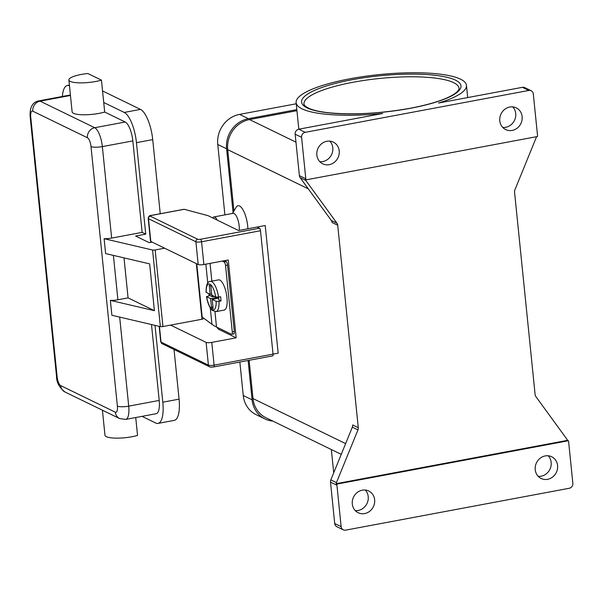 <?xml version="1.0" encoding="UTF-8"?>
<svg xmlns="http://www.w3.org/2000/svg" width="603" height="603" viewBox="0 0 603 603"><rect width="100%" height="100%" fill="white"/><g stroke="black" fill="none" stroke-linecap="round" stroke-linejoin="round"><path stroke-width="0.9" d="M211.668 294.091L210.168 294.37L209.233 285.204L210.839 285.98L211.774 295.153L215.723 297.068L218.565 297.083A15.377 5.178 -100.6 0 0 210.387 281.397L218.52 279.875A15.377 5.178 79.4 0 1 226.969 297.716A15.377 5.178 79.4 0 1 224.18 310.093L216.047 311.615A15.377 5.178 -100.6 0 0 219.002 301.342L216.153 301.327L212.203 299.405L213.138 308.57L211.532 307.794L210.598 298.621L218.527 297.143M218.565 297.083L220.6 296.706A15.377 5.178 79.4 0 1 220.871 298.862A15.377 5.178 79.4 0 1 221.03 300.957L219.002 301.342M210.598 298.621L206.648 296.706L209.904 295.545A15.377 5.178 79.4 0 1 209.708 294.151M232.268 331.846L225.53 265.471L227.557 265.086L234.303 331.462L232.268 331.846A3.075 1.033 79.4 0 1 232.155 333.791A3.075 1.033 79.4 0 1 231.71 334.318A3.075 1.033 79.4 0 1 231.446 334.273L216.507 327.007A132.871 30.301 -5.8 0 1 211.947 324.301L202.171 317.02L196.766 263.82M233.482 333.896A3.075 1.033 -100.6 0 0 233.745 333.941A3.075 1.033 -100.6 0 0 234.19 333.406A3.075 1.033 -100.6 0 0 234.303 331.462M227.557 265.086A3.075 1.033 -100.6 0 0 227.014 262.825A3.075 1.033 -100.6 0 0 226.133 261.566L224.097 261.943A3.075 1.033 79.4 0 1 224.987 263.202A3.075 1.033 79.4 0 1 225.53 265.471M272.45 355.86A2.193 0.739 -100.6 0 0 272.639 355.891A2.193 0.739 -100.6 0 0 272.955 355.514A2.193 0.739 -100.6 0 0 273.038 354.127L278.171 353.17L265.207 225.522L257.074 227.045L259.486 228.22L200.543 239.255A2.193 0.497 174.2 0 1 197.701 239.248L150.313 216.191A2.193 2.005 115.9 0 0 148.496 218.701L195.885 241.758A2.193 2.005 -64.1 0 1 197.701 239.248M150.313 216.191A2.193 0.497 174.2 0 1 151.541 215.422A2.193 0.739 -100.6 0 0 151.353 215.392C149.665 215.248 148.609 216.251 148.187 218.384L150.501 241.147A4.394 1.002 -5.8 0 0 150.803 241.464L198.199 264.513L195.885 241.758A4.394 1.002 -5.8 0 0 201.56 241.773L260.504 230.738A2.193 0.739 -100.6 0 0 260.119 229.117A2.193 0.739 -100.6 0 0 259.486 228.22M151.541 215.422L183.711 209.399M102.427 410.206L104.967 435.23A19.763 4.507 -5.8 0 0 116.688 438.14A19.763 4.507 -5.8 0 0 137.544 435.411L135.728 417.532M87.827 73.506A19.763 4.507 -5.8 0 0 75.631 75.782A19.763 4.507 -5.8 0 0 68.878 79.958A19.763 4.507 -5.8 0 0 80.598 82.867A19.763 4.507 -5.8 0 0 101.455 80.131L87.827 73.506M142.135 232.374L145.745 234.137L136.451 142.655A26.351 8.879 -100.6 0 0 124.218 112.437L103.724 102.472L104.696 112.045L125.19 122.01A16.469 5.548 -100.6 0 1 132.841 140.898L142.135 232.374L111.645 238.087A8.781 2.005 174.2 0 1 104.952 238.705A8.781 2.005 174.2 0 1 104.108 238.69L105.623 253.577L149.65 263.88L154.406 310.681L128.07 297.874L117.909 299.781A8.781 2.005 174.2 0 1 111.216 300.4A8.781 2.005 174.2 0 1 110.372 300.384L111.887 315.271L160.353 326.615A2.193 0.497 -5.8 0 0 162.946 326.54L201.99 319.236A2.193 0.497 -5.8 0 0 203.369 318.618L203.294 317.856M212.678 217.909L212.678 217.909A10.982 3.701 79.4 0 1 213.846 216.952L233.157 213.334A10.982 3.701 79.4 0 1 239.195 226.08A10.982 3.701 79.4 0 1 239.278 230.376M232.487 213.462L236.172 207.251A17.57 5.917 79.4 0 1 242.708 209.339A17.57 5.917 79.4 0 1 247.705 226.11A17.57 5.917 79.4 0 1 247.893 228.763M355.175 510.492A85.611 19.522 -5.8 0 0 355.913 510.628M332.366 450.042L341.26 454.33M531.16 90.759L524.738 87.631A4.394 4.01 115.9 0 0 522.379 87.329L438.509 103.038A85.611 19.522 -5.8 0 0 466.458 85.355A85.611 19.522 -5.8 0 0 460.519 79.174A85.611 19.522 -5.8 0 0 364.378 76.408A85.611 19.522 -5.8 0 0 296.118 102.661A85.611 19.522 -5.8 0 0 302.058 108.842A85.611 19.522 -5.8 0 0 382.671 113.492L298.802 129.193A4.394 4.01 115.9 0 0 296.05 130.979A4.394 4.01 115.9 0 0 295.169 134.213L301.59 137.333A4.394 4.01 -64.1 0 1 302.48 134.107A4.394 4.01 -64.1 0 1 305.224 132.321L528.808 90.458A4.394 4.01 -64.1 0 1 531.16 90.759A4.394 4.01 -64.1 0 1 531.808 91.166A4.394 4.01 -64.1 0 1 533.308 93.947L537.514 135.358A4.394 4.01 -64.1 0 1 537.484 136.482A4.394 4.01 -64.1 0 1 537.477 136.527L306.06 179.852A4.394 4.01 -64.1 0 1 306.045 179.822A4.394 4.01 -64.1 0 1 305.796 178.744L301.59 137.333M536.549 136.7A4.394 4.01 -64.1 0 1 536.376 137.198L514.879 189.9A4.394 4.01 115.9 0 0 514.578 191A4.394 4.01 115.9 0 0 514.555 192.131L535.117 394.581A4.394 4.01 115.9 0 0 535.366 395.651A4.394 4.01 115.9 0 0 535.879 396.601L567.076 439.436A4.394 4.01 -64.1 0 1 567.574 440.348L568.38 440.74A4.394 4.01 -64.1 0 1 568.395 440.778A4.394 4.01 -64.1 0 1 568.644 441.856L572.85 483.259A4.394 4.01 -64.1 0 1 571.968 486.493A4.394 4.01 -64.1 0 1 569.217 488.279L345.632 530.143A4.394 4.01 -64.1 0 1 343.28 529.841A4.394 4.01 -64.1 0 1 342.632 529.434A4.394 4.01 -64.1 0 1 341.14 526.653L334.71 523.525A4.394 4.01 115.9 0 0 336.21 526.306A4.394 4.01 115.9 0 0 336.858 526.713L343.28 529.841M337.469 224.165A4.394 4.01 115.9 0 0 336.956 223.216L331.333 220.479A4.394 4.01 -64.1 0 1 331.846 221.429A4.394 4.01 -64.1 0 1 332.095 222.507L337.718 225.243A4.394 4.01 115.9 0 0 337.469 224.165M337.718 225.243L358.28 427.685L352.657 424.957A4.394 4.01 -64.1 0 1 352.634 426.08A4.394 4.01 -64.1 0 1 352.333 427.18L330.836 479.89A4.394 4.01 115.9 0 0 330.534 480.99A4.394 4.01 115.9 0 0 330.504 482.114L334.71 523.525M330.504 482.114L336.934 485.242A4.394 4.01 -64.1 0 1 336.956 484.111A4.394 4.01 -64.1 0 1 336.964 484.073L336.157 483.681A4.394 4.01 -64.1 0 1 336.459 482.619L357.956 429.916A4.394 4.01 115.9 0 0 358.257 428.816A4.394 4.01 115.9 0 0 358.28 427.685M305.796 178.744L299.374 175.616A4.394 4.01 115.9 0 0 299.623 176.694A4.394 4.01 115.9 0 0 300.136 177.644L305.759 180.38A4.394 4.01 -64.1 0 1 305.261 179.468L306.06 179.852M319.824 161.694A12.083 11.035 115.9 0 0 322.801 161.551A12.083 11.035 115.9 0 0 332.147 153.2A12.083 11.035 115.9 0 0 329.818 141.14M329.223 164.679A12.083 11.035 -64.1 0 1 322.756 163.843A12.083 11.035 -64.1 0 1 316.997 151.549A12.083 11.035 -64.1 0 1 326.849 141.275A12.083 11.035 -64.1 0 1 333.316 142.12A12.083 11.035 -64.1 0 1 339.074 154.406A12.083 11.035 -64.1 0 1 329.223 164.679M538.193 476.332A12.083 11.035 115.9 0 0 541.17 476.197A12.083 11.035 115.9 0 0 550.516 467.838A12.083 11.035 115.9 0 0 548.195 455.778M547.592 479.317A12.083 11.035 -64.1 0 1 541.125 478.481A12.083 11.035 -64.1 0 1 535.374 466.187A12.083 11.035 -64.1 0 1 545.218 455.921A12.083 11.035 -64.1 0 1 551.692 456.757A12.083 11.035 -64.1 0 1 557.443 469.051A12.083 11.035 -64.1 0 1 547.592 479.317M502.759 127.444A12.083 11.035 115.9 0 0 505.729 127.301A12.083 11.035 115.9 0 0 515.075 118.949A12.083 11.035 115.9 0 0 512.754 106.889M512.158 130.429A12.083 11.035 -64.1 0 1 505.683 129.592A12.083 11.035 -64.1 0 1 499.932 117.299A12.083 11.035 -64.1 0 1 509.776 107.025A12.083 11.035 -64.1 0 1 516.251 107.862A12.083 11.035 -64.1 0 1 522.002 120.155A12.083 11.035 -64.1 0 1 512.158 130.429M355.265 510.59A12.083 11.035 115.9 0 0 358.235 510.447A12.083 11.035 115.9 0 0 367.581 502.095A12.083 11.035 115.9 0 0 365.26 490.035M364.664 513.575A12.083 11.035 -64.1 0 1 358.19 512.731A12.083 11.035 -64.1 0 1 352.438 500.445A12.083 11.035 -64.1 0 1 362.29 490.171A12.083 11.035 -64.1 0 1 368.757 491.008A12.083 11.035 -64.1 0 1 374.508 503.301A12.083 11.035 -64.1 0 1 364.664 513.575M567.574 440.348L336.157 483.681M305.759 180.38L336.956 223.216M568.38 440.74L336.964 484.073M336.934 485.242L341.14 526.653M331.333 220.479L300.136 177.644M296.932 110.681L249.514 119.56A26.351 24.075 115.9 0 0 227.715 149.657L233.949 210.997M249.114 360.3L253.004 398.56A26.351 24.075 115.9 0 0 265.863 417.691L332.457 450.087M299.374 175.616L295.169 134.213M213.846 216.952A10.982 3.701 79.4 0 1 217.291 220.155M213.266 218.203A9.882 3.332 79.4 0 1 214.517 218.806M119.605 418.565L64.981 391.995C59.245 387.51 56.418 382.234 56.516 376.174A8.781 2.005 -5.8 0 0 57.119 376.807L30.761 117.261A7.688 2.585 79.4 0 1 32.818 111.186L87.443 137.755A7.688 2.585 79.4 0 1 91.008 146.567L117.374 406.105A7.688 2.585 79.4 0 1 115.316 412.188A8.781 8.027 -64.1 0 0 118.309 417.758A8.781 8.027 -64.1 0 0 119.605 418.565L125.718 419.409L156.207 413.703A16.469 5.548 -100.6 0 0 159.2 400.437L151.496 324.542M103.724 102.472L101.455 80.131M104.696 112.045A19.763 4.507 174.2 0 1 83.84 114.781A19.763 4.507 174.2 0 1 72.119 111.864L68.878 79.958M70.445 95.387A16.469 5.548 -100.6 0 0 69.157 95.206L38.667 100.92C34.175 101.734 29.426 105.404 30.15 116.628A8.781 2.005 174.2 0 0 30.761 117.261M69.473 85.814A26.351 8.879 -100.6 0 0 67.34 85.498A26.351 8.879 -100.6 0 0 62.35 96.488M142.029 416.356L155.77 423.042A26.351 8.879 -100.6 0 0 158.031 423.412A26.351 8.879 -100.6 0 0 162.818 402.201L155.016 325.364M160.24 213.726L152.717 139.61A26.351 8.879 -100.6 0 0 140.484 109.392L102.555 90.947M158.031 423.412L174.29 420.366A26.351 8.879 -100.6 0 0 179.076 399.156L174.033 349.491M154.406 310.681L110.372 300.384M104.108 238.69L152.574 250.026A2.193 0.497 174.2 0 0 155.167 249.959L164.627 248.187M145.745 234.137L135.585 236.037L149.16 242.64L152.092 242.089M124.007 257.88L128.07 297.874M211.532 307.794L212.934 306.603M218.633 298.199L212.203 299.405M210.387 281.397C207.515 281.36 206.068 284.985 206.06 292.282L210.168 294.37M221.03 300.957L218.806 299.879L218.52 297.098M214.51 296.48L212.128 296.631L209.904 295.545M216.153 301.327A13.176 4.44 -100.6 0 1 212.482 309.656A13.176 4.44 -100.6 0 1 206.648 296.706L206.497 296.548C207.545 302.887 209.445 307.477 212.196 310.311L216.047 311.615M212.128 296.631L211.992 295.259M239.858 362.034L243.258 395.515A26.351 24.075 115.9 0 0 256.117 414.653L264.958 418.949A26.351 24.075 115.9 0 0 272.88 421.105M296.231 103.776L239.557 114.389A26.351 24.075 115.9 0 0 217.758 144.486L224.904 214.879M296.819 109.618L248.391 118.685A26.351 24.075 115.9 0 0 226.592 148.783L233.067 212.482M248.097 360.488L252.092 399.819A26.351 24.075 115.9 0 0 264.958 418.949M257.074 227.045L238.577 230.512L208.05 215.663L184.247 209.301M260.504 230.738L273.038 354.127L214.095 365.162A2.193 0.739 79.4 0 1 214.012 366.556A2.193 0.739 79.4 0 1 213.696 366.933A2.193 0.739 79.4 0 1 213.507 366.903M198.199 264.513A4.394 1.002 -5.8 0 0 203.874 264.536L228.266 259.968L236.172 337.831L211.781 342.398A4.394 1.002 174.2 0 1 206.105 342.383L170.604 325.107M236.172 337.831L218.497 329.238L216.673 327.09M218.497 329.238L218.361 327.911M224.361 260.7L226.133 261.566M224.097 261.943L222.326 261.084M159.433 326.396L161.024 342.089A2.193 2.005 115.9 0 0 162.101 343.687L209.49 366.737C209.663 367.152 211.065 367.219 213.696 366.933L272.639 355.891M211.781 342.398L214.095 365.162A4.394 1.002 174.2 0 1 208.419 365.147A2.193 2.005 115.9 0 0 209.49 366.737M203.874 264.536L201.56 241.773A2.193 0.739 -100.6 0 0 201.168 240.152A2.193 0.739 -100.6 0 0 200.543 239.255M183.96 209.286L151.353 215.392A2.193 0.739 -100.6 0 0 151.18 215.497M125.718 419.409A16.469 5.548 -100.6 0 0 128.71 406.151A8.781 2.005 174.2 0 1 122.025 406.769A8.781 2.005 174.2 0 1 117.374 406.105M159.2 400.437L128.71 406.151L119.665 317.095M117.909 299.781L113.402 255.401M91.008 146.567A8.781 2.005 -5.8 0 0 95.658 147.222A8.781 2.005 -5.8 0 0 102.352 146.604A16.469 5.548 -100.6 0 0 94.709 127.723L40.084 101.153A16.469 5.548 -100.6 0 0 38.667 100.92M32.818 111.186A8.781 8.027 -64.1 0 1 34.582 104.718A8.781 8.027 -64.1 0 1 40.084 101.153L70.453 95.462M87.443 137.755A8.781 8.027 -64.1 0 1 89.206 131.288A8.781 8.027 -64.1 0 1 94.709 127.723L125.19 122.01M115.316 412.188L60.692 385.619A7.688 2.585 79.4 0 1 57.119 376.807M64.981 391.995A8.781 8.027 -64.1 0 1 63.684 391.189A8.781 8.027 -64.1 0 1 60.692 385.619M453.614 82.634A77.923 17.766 174.2 0 1 459.026 88.264C459.335 89.387 458.054 91.098 455.175 93.397C447.147 99.05 432.223 103.995 410.402 108.231C380.583 113.515 353.471 115.037 329.057 112.806C319.997 111.811 313.251 110.304 308.826 108.284C305.51 106.595 303.889 105.171 303.98 104.01A77.923 17.766 174.2 0 1 353.004 82.272A77.923 17.766 174.2 0 1 453.614 82.634M351.979 79.754A80.116 18.271 -5.8 0 0 307.138 107.892A80.116 18.271 -5.8 0 0 410.59 108.261A80.116 18.271 -5.8 0 0 455.431 80.124A80.116 18.271 -5.8 0 0 351.979 79.754M352.333 427.18L357.956 429.916M305.224 132.321L298.802 129.193M336.459 482.619L330.836 479.89M522.379 87.329L528.808 90.458M253.004 398.56L345.632 443.612M227.715 149.657L308.291 188.845M295.975 142.157L249.514 119.56M111.645 238.087L102.352 146.604L132.841 140.898M124.218 112.437L140.484 109.392M162.818 402.201L179.076 399.156M136.451 142.655L152.717 139.61M160.353 326.615L152.574 250.026M162.946 326.54L155.167 249.959M201.99 319.236L196.344 263.617M205.842 264.167L207.771 283.176M208.842 293.729L209.045 295.711M210.281 307.914L211.947 324.301M215.723 297.068A13.176 4.44 -100.6 0 0 209.889 284.126A13.176 4.44 -100.6 0 0 206.218 292.447M252.092 399.819L243.258 395.515M226.592 148.783L217.758 144.486M248.391 118.685L239.557 114.389M148.187 218.384A4.394 1.002 -5.8 0 0 148.496 218.701L150.803 241.464M206.105 342.383L208.419 365.147L161.024 342.089A4.394 1.002 174.2 0 1 160.722 341.773L159.154 326.336M210.04 263.383L211.849 281.126M214.947 311.661L216.507 327.007M231.71 334.318L233.745 333.941M56.516 376.174L30.15 116.628M333.715 472.82L331.349 449.544M466.458 85.355L467.694 97.565M298.809 129.193L296.118 102.661M67.34 85.498L69.398 85.106M162.101 343.687L160.722 341.773"/></g></svg>
